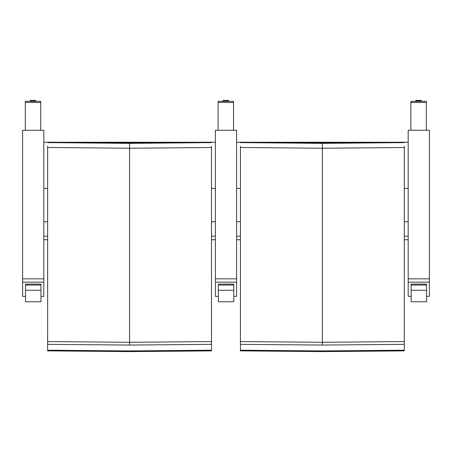 <?xml version="1.0" encoding="UTF-8"?>
<svg xmlns="http://www.w3.org/2000/svg" width="452" height="452" viewBox="0 0 452 452"><rect width="100%" height="100%" fill="white"/><g stroke="black" fill="none" stroke-linecap="round" stroke-linejoin="round"><path stroke-width="0.68" d="M43.81 282.155L43.81 130.272L22.6 130.272L22.6 282.155L43.81 282.155L43.81 296.342L40.974 296.342M25.555 296.342L22.6 296.342L22.6 282.155M25.301 130.272L25.301 102.48L40.725 102.48L40.725 130.272L40.725 101.762M40.725 102.48L40.725 101.35L25.301 101.35L25.301 102.48M40.725 101.35L25.301 101.35M40.725 126.498L40.725 124.566M236.605 282.155L236.605 130.272L215.395 130.272L215.395 282.155L236.605 282.155L236.605 296.342L233.774 296.342M218.35 296.342L215.395 296.342L215.395 282.155M218.096 130.272L218.096 102.48L233.52 102.48L233.52 130.272L233.52 101.762M233.52 102.48L233.52 101.35L218.096 101.35L218.096 102.48M233.52 101.35L218.096 101.35M233.52 126.498L233.52 124.566M429.4 282.155L429.4 130.272L408.19 130.272L408.19 282.155L429.4 282.155L429.4 296.342L426.569 296.342M411.145 296.342L408.19 296.342L408.19 282.155M410.891 130.272L410.891 102.48L426.315 102.48L426.315 130.272L426.315 101.762M426.315 102.48L426.315 101.35L410.891 101.35L410.891 102.48M426.315 101.35L410.891 101.35M426.315 126.498L426.315 124.566M25.555 285.054L25.555 301.783L40.974 301.767L40.974 285.054L25.555 285.054L25.555 284.093L40.974 284.093L40.974 285.054M40.974 297.376L40.974 301.767M218.35 285.054L218.35 301.783L233.774 301.767L233.774 285.054L218.35 285.054L218.35 284.093L233.774 284.093L233.774 285.054M233.774 297.376L233.774 301.767M411.145 285.054L411.145 301.783L426.569 301.767L426.569 285.054L411.145 285.054L411.145 284.093L426.569 284.093L426.569 285.054M426.569 297.376L426.569 301.767M211.502 146.16L211.502 341.571L129.566 342.294L47.624 341.571L47.624 146.16M211.502 142.171L211.502 142.612L129.566 143.369L47.624 142.612L47.624 142.171L129.566 142.956L211.502 142.171L129.566 142.956L47.624 142.171M211.502 341.571L211.502 350.876L129.566 351.611L47.624 350.876L47.624 341.571M47.624 147.493L129.566 148.245L211.502 147.493M211.502 344.345L129.566 345.068L47.624 344.345M211.502 350.198L129.566 350.927L47.624 350.198M47.624 239.746L43.81 239.746L43.81 236.17L47.624 236.17M211.502 236.17L215.395 236.17M215.395 188.416L211.502 188.416M47.624 188.416L43.81 188.416L43.81 142.256L47.624 142.256M52.11 142.256L207.022 142.256M211.502 142.256L215.395 142.256M43.81 236.17L43.81 188.416M404.297 146.16L404.297 341.571L322.361 342.294L240.424 341.571L240.424 146.16M404.297 142.171L404.297 142.612L322.361 143.369L240.424 142.612L240.424 142.171L322.361 142.956L404.297 142.171L322.361 142.956L240.424 142.171M404.297 341.571L404.297 350.876L322.361 351.611L240.424 350.876L240.424 341.571M240.424 147.493L322.361 148.245L404.297 147.493M404.297 344.345L322.361 345.068L240.424 344.345M404.297 350.198L322.361 350.927L240.424 350.198M240.424 239.746L236.605 239.746L236.605 236.17L240.424 236.17M404.297 236.17L408.19 236.17M408.19 188.416L404.297 188.416M240.424 188.416L236.605 188.416L236.605 142.256L240.424 142.256M244.905 142.256L399.817 142.256M404.297 142.256L408.19 142.256M236.605 236.17L236.605 188.416M43.81 278.839L22.6 278.839M35.781 101.039L35.781 100.632L30.239 100.632L30.239 101.35M35.527 100.395L33.013 100.4M236.605 278.839L215.395 278.839M228.582 101.039L228.582 100.632L223.034 100.632L223.034 101.35M228.322 100.395L225.808 100.4M429.4 278.839L408.19 278.839M421.377 101.039L421.377 100.632L415.829 100.632L415.829 101.35M421.123 100.395L418.603 100.4M25.555 290.269L40.974 290.269M218.35 290.269L233.774 290.269M411.145 290.269L426.569 290.269M129.566 143.369L129.566 345.068M43.81 221.74L47.624 221.74M211.502 221.74L215.395 221.74M322.361 143.369L322.361 345.068M236.605 221.74L240.424 221.74M404.297 221.74L408.19 221.74M30.239 100.632C30.007 100.384 30.431 100.299 31.516 100.389L35.781 100.632M223.034 100.632C222.802 100.384 223.231 100.299 224.311 100.389L228.582 100.632M415.829 100.632C415.603 100.384 416.026 100.299 417.106 100.389L421.377 100.632M25.555 301.783L40.974 301.783M218.35 301.783L233.774 301.783M411.145 301.783L426.569 301.783M215.395 239.746L211.502 239.746M408.19 239.746L404.297 239.746"/></g></svg>

